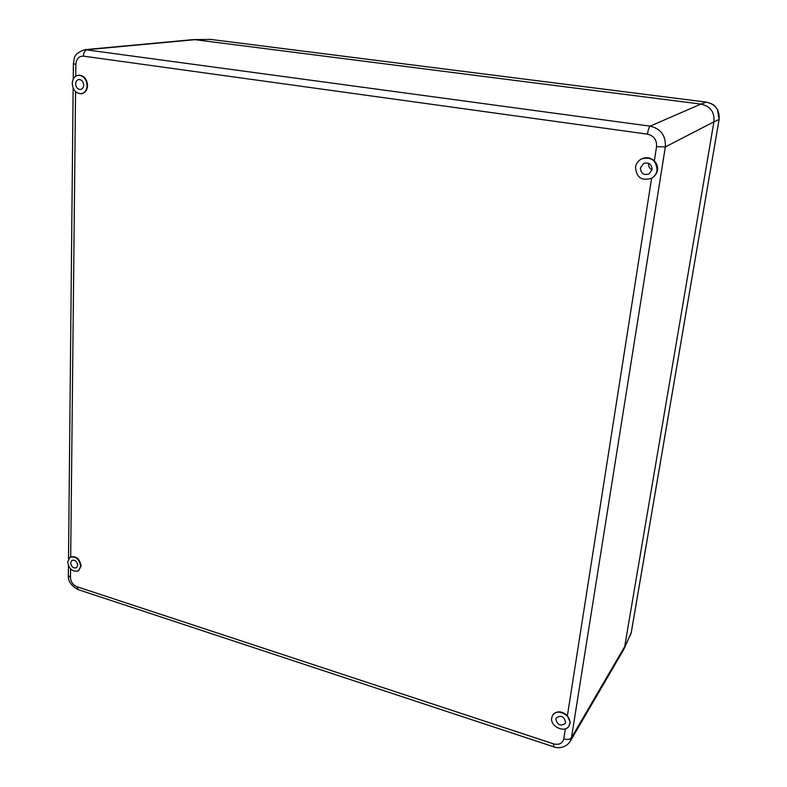 <?xml version="1.0" encoding="UTF-8"?>
<svg xmlns="http://www.w3.org/2000/svg" width="787" height="787" viewBox="0 0 787 787"><rect width="100%" height="100%" fill="white"/><g stroke="black" fill="none" stroke-linecap="round" stroke-linejoin="round"><path stroke-width="1.18" d="M193.838 39.596L210.65 39.429L706.362 102.133C715.511 104.248 719.751 110.023 719.092 119.457L631.184 632.866L623.245 650.377L624.671 646.648L713.907 121.837C714.724 112.059 710.376 106.137 700.873 104.081C710.376 106.137 714.724 112.059 713.907 121.837L665.33 146.943C665.969 135.698 660.893 128.773 650.121 126.156L84.966 49.65M706.362 102.133L700.873 104.081L194.871 39.684L87.16 49.699C84.937 50.26 83.688 52.404 83.422 56.143C78.877 56.084 76.359 58.838 75.847 64.396L75.729 76.182M652.059 169.805C649.501 168.546 648.36 166.49 648.616 163.627L648.675 163.322M640.421 167.897L643.609 163.48C648.901 162.102 651.725 164.158 652.089 169.638L649.078 173.947C643.717 175.481 640.834 173.465 640.421 167.897M551.717 717.803C549.887 726.549 565.292 733.661 569.06 725.752L569.778 723.617C571.637 714.901 556.35 707.769 552.513 715.501L551.717 717.803M555.838 719.131L556.261 717.901C560.915 714.891 564.033 716.357 565.617 722.279L565.223 723.46C560.57 726.509 557.442 725.073 555.838 719.131M67.643 561.987C69.128 569.286 72.738 572.228 78.464 570.801L80.707 566.187C79.251 558.918 75.66 555.956 69.945 557.304L67.643 561.987M70.623 562.941L71.863 560.423C74.962 559.675 76.91 561.279 77.706 565.223L76.477 567.732C73.378 568.489 71.43 566.896 70.623 562.941M72.256 83.422C72.886 89.974 75.837 93.407 81.091 93.732C84.77 93.004 86.786 90.308 87.111 85.626C86.511 79.123 83.609 75.67 78.395 75.257C74.627 75.946 72.571 78.67 72.256 83.422M75.641 83.924C75.818 81.356 76.919 79.89 78.956 79.507C81.789 79.723 83.363 81.592 83.697 85.114C83.511 87.662 82.419 89.128 80.412 89.511C77.579 89.334 75.985 87.465 75.641 83.924M635.512 167.169C636.309 177.508 641.68 181.207 651.626 178.255C654.607 176.445 656.417 173.819 657.047 170.376C656.427 160.332 651.252 156.515 641.523 158.915C638.188 160.696 636.181 163.45 635.512 167.169M552.631 715.314L552.74 715.117C556.743 710.553 561.643 710.73 567.407 715.658L570.329 722.604L569.06 725.752M81.317 93.702L81.553 93.683C85.232 92.955 87.239 90.259 87.573 85.586C86.973 79.084 84.071 75.631 78.867 75.218L78.631 75.247M651.725 178.196L651.823 178.137C654.774 176.465 656.683 173.789 657.548 170.09C657.863 166.421 656.791 163.381 654.322 160.961C650.593 157.528 646.402 156.82 641.73 158.817L641.631 158.866M78.661 570.664L81.12 565.932C79.812 558.927 76.329 555.897 70.692 556.862L69.945 557.304M570.152 741.423L571.46 737.704C570.034 739.475 567.466 739.878 563.767 738.885L565.351 728.801M654.322 160.961L656.565 146.657L665.33 146.943L571.46 737.704L624.671 646.648L713.907 121.837L719.141 119.398L717.419 109.413C714.793 106.373 715.481 104.523 706.421 102.133L706.47 102.153M656.565 146.657C656.938 139.899 653.889 135.728 647.406 134.144C648.183 129.707 649.078 127.041 650.121 126.156L700.873 104.081L194.871 39.684L210.808 39.439L706.421 102.133M719.111 119.339L631.263 632.591L624.071 648.803M75.562 91.626L70.692 556.862M647.406 134.144L83.422 56.143M567.407 715.658L651.606 178.255M70.564 568.932L70.476 577.501C70.82 581.908 72.955 584.977 76.89 586.699L553.576 743.872C559.065 745.181 562.469 743.518 563.767 738.885M75.847 64.396L73.398 63.708M70.476 577.501L68.341 575.425M76.89 586.699L78.356 589.66M553.576 743.872L553.714 746.814M84.976 49.65C78.247 51.903 74.667 54.893 74.234 58.622L73.398 63.757L73.24 79.064M73.152 88.046L68.508 558.76M68.439 565.735L68.341 575.641C67.948 581.16 71.224 585.813 78.139 589.591L553.635 746.784C554.992 747.591 564.594 749.814 570.201 741.344M192.845 39.645L84.907 49.65M623.471 649.993L570.142 741.443M209.263 39.35L210.768 39.429M631.253 632.64L630.338 635.522"/></g></svg>
